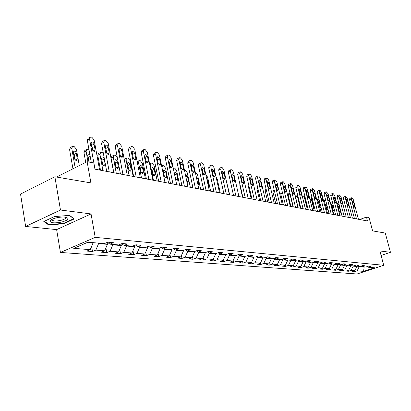 <?xml version="1.0" encoding="UTF-8"?>
<svg xmlns="http://www.w3.org/2000/svg" width="411" height="411" viewBox="0 0 411 411"><rect width="100%" height="100%" fill="white"/><g stroke="black" fill="none" stroke-linecap="round" stroke-linejoin="round"><path stroke-width="0.62" d="M60.422 252.436L357.051 273.998L383.704 265.29L95.213 237.358L60.422 252.436L56.631 229.605L91.052 213.936L60.474 210.016L25.621 226.446L56.631 229.605M25.621 226.446L20.55 194.059L54.879 176.761L90.929 182.905L87.122 161.682L56.554 177.049M381.095 255.437L390.45 252.308L385.287 233.063L372.592 230.9L369.073 217.583L366.473 217.07L359.748 219.52M60.474 210.016L54.879 176.761M367.182 266.6L368.205 267.217L370.892 266.333L368.621 266.123L365.929 267.011L362.235 266.682L364.942 265.783L362.615 265.573L359.897 266.472L356.106 266.133L358.839 265.223L356.445 265.008L353.707 265.922L349.812 265.573L352.571 264.648L350.115 264.427L347.346 265.352L343.349 264.997L346.129 264.057L343.606 263.826L340.817 264.771L336.707 264.401L339.512 263.451L336.917 263.215L334.102 264.17L329.879 263.79L332.71 262.829L330.043 262.583L327.202 263.554L322.856 263.163L325.712 262.187L322.969 261.935L320.102 262.917L315.633 262.521L318.515 261.524L315.694 261.268L312.797 262.264L308.199 261.853L311.106 260.846L308.199 260.579L305.281 261.596L300.544 261.17L303.482 260.142L300.487 259.87L297.538 260.903L292.658 260.466L295.622 259.423L292.534 259.141L289.565 260.189L284.535 259.742L287.525 258.678L284.345 258.385L281.345 259.459L276.156 258.992L279.177 257.913L275.894 257.615L272.868 258.699L267.515 258.221L270.561 257.122L267.176 256.813L264.119 257.918L258.601 257.425L261.673 256.305L258.18 255.986L255.092 257.111L249.395 256.603L252.493 255.462L248.886 255.133L245.773 256.279L239.885 255.755L243.014 254.594L239.284 254.25L236.14 255.421L230.052 254.877L233.212 253.695L229.353 253.34L226.184 254.532L219.89 253.967L223.075 252.765L219.084 252.4L215.883 253.613L209.369 253.027L212.585 251.799L208.454 251.424L205.228 252.657L198.477 252.056L201.724 250.802L197.439 250.412L194.187 251.671L187.195 251.049L190.468 249.77L186.029 249.364L182.746 250.648L175.497 250.001L178.8 248.701L174.197 248.28L170.884 249.59L163.367 248.922L166.696 247.592L161.919 247.15L158.579 248.491L150.77 247.797L154.13 246.436L149.167 245.978L145.797 247.35L137.685 246.626L141.071 245.239L135.918 244.766L132.517 246.163L124.086 245.413L127.497 243.99L122.134 243.497L118.707 244.93L109.932 244.149L113.374 242.696L107.79 242.182L104.337 243.646L88 242.187L73.728 248.352L90.184 249.657L86.834 251.08L92.48 251.511L91.576 246.384M368.205 267.217L374.539 267.782L363.571 271.368L357.133 270.859L354.498 271.722L354.277 270.854M92.48 251.511L95.82 250.104L104.656 250.808L101.332 252.195L106.762 252.616L110.076 251.234L118.574 251.912L115.275 253.274L120.495 253.674L123.788 252.323L131.967 252.976L128.694 254.306L133.719 254.692L136.981 253.371L144.857 253.998L141.61 255.303L146.45 255.678L149.691 254.383L157.279 254.984L154.058 256.264L158.723 256.623L161.939 255.354L169.255 255.935L166.059 257.188L170.565 257.538L173.75 256.294L180.809 256.854L177.639 258.082L181.986 258.416L185.145 257.199L191.963 257.738L188.824 258.945L193.021 259.269L196.155 258.072L202.741 258.596L199.623 259.778L203.681 260.091L206.784 258.92L213.155 259.423L210.062 260.584L213.987 260.887L217.065 259.731L223.224 260.225L220.162 261.36L223.959 261.653L227.011 260.523L232.97 260.995L229.934 262.115L233.607 262.398L236.633 261.288L242.408 261.745L239.397 262.845L242.952 263.122L245.953 262.028L251.547 262.47L248.563 263.554L252.01 263.821L254.984 262.747L260.404 263.174L257.445 264.237L260.79 264.494L263.739 263.441L268.989 263.857L266.056 264.905L269.303 265.152L272.226 264.114L277.322 264.52L274.414 265.547L277.564 265.789L280.456 264.766L285.404 265.162L282.521 266.174L285.578 266.41L288.45 265.403L293.254 265.783L290.397 266.78L293.367 267.011L296.213 266.02L300.878 266.39L298.047 267.371L300.934 267.592L303.755 266.621L308.286 266.98L305.481 267.941L308.286 268.162L311.081 267.201L315.489 267.551L312.709 268.501L315.437 268.712L318.206 267.767L322.496 268.106L319.737 269.041L322.388 269.246L325.137 268.316L329.309 268.65L326.575 269.57L329.16 269.77L331.883 268.851L335.941 269.174L333.234 270.084L335.746 270.279L338.448 269.375L342.399 269.688L339.712 270.582L342.163 270.772L344.839 269.883L348.692 270.186L346.026 271.07L348.41 271.255L351.066 270.376L354.816 270.674L352.176 271.548L354.498 271.722M87.122 161.682L93.826 163.008L94.946 169.168L367.506 220.995L366.473 217.07M356.82 266.2L356.897 266.482L353.157 266.153L353.08 265.866M361.182 266.045L362.235 266.682M354.816 270.674L356.897 266.482M351.066 270.376L353.157 266.153M350.711 265.655L350.788 265.943L346.951 265.598L346.874 265.311M355.027 265.48L356.106 266.133M348.692 270.186L350.788 265.943M344.839 269.883L346.951 265.598M344.444 265.095L344.521 265.383L340.58 265.033L340.503 264.741M348.703 264.9L349.812 265.573M342.399 269.688L344.521 265.383M338.448 269.375L340.58 265.033M338.006 264.52L338.083 264.812L334.035 264.453L333.958 264.155M342.209 264.299L343.349 264.997M335.941 269.174L338.083 264.812M331.883 268.851L334.035 264.453M331.394 263.929L331.472 264.227L327.315 263.857L327.233 263.543M335.535 263.682L336.707 264.401M329.309 268.65L331.472 264.227M325.137 268.316L327.315 263.857M324.603 263.323L324.68 263.626L320.405 263.245L320.308 262.85M328.677 263.05L329.879 263.79M322.496 268.106L324.68 263.626M318.206 267.767L320.405 263.245M317.621 262.696L317.698 263.004L313.3 262.614L313.182 262.131M321.618 262.398L322.856 263.163M315.489 267.551L317.698 263.004M311.081 267.201L313.3 262.614M310.439 262.054L310.516 262.367L305.995 261.966L305.856 261.396M314.358 261.725L315.633 262.521M308.286 266.98L310.516 262.367M303.755 266.621L305.995 261.966M303.056 261.396L303.128 261.715L298.478 261.298L298.319 260.631M306.889 261.036L308.199 261.853M300.878 266.39L303.128 261.715M296.213 266.02L298.478 261.298M295.452 260.718L295.53 261.036L290.741 260.615L290.556 259.839M299.198 260.322L300.544 261.17M293.254 265.783L295.53 261.036M288.45 265.403L290.741 260.615M287.628 260.019L287.705 260.343L282.773 259.906L282.562 259.022M291.271 259.588L292.658 260.466M285.404 265.162L287.705 260.343M280.456 264.766L282.773 259.906M279.567 259.3L279.644 259.629L274.563 259.177L274.327 258.175M283.102 258.827L284.535 259.742M277.322 264.52L279.644 259.629M272.226 264.114L274.563 259.177M271.26 258.555L271.337 258.894L266.097 258.427L265.84 257.296M274.682 258.046L276.156 258.992M268.989 263.857L271.337 258.894M263.739 263.441L266.097 258.427M262.696 257.789L262.773 258.134L257.373 257.651L257.101 256.449M265.994 257.24L267.515 258.221M260.404 263.174L262.773 258.134M254.984 262.747L257.373 257.651M253.864 257.003L253.941 257.348L248.367 256.854L248.126 255.776M257.029 256.407L258.601 257.425M251.547 262.47L253.941 257.348M245.953 262.028L248.367 256.854M244.751 256.187L244.828 256.541L239.079 256.027L238.868 255.082M247.776 255.544L249.395 256.603M242.408 261.745L244.828 256.541M236.633 261.288L239.079 256.027M235.344 255.349L235.421 255.704L229.477 255.18L229.302 254.378M238.21 254.65L239.885 255.755M232.97 260.995L235.421 255.704M227.011 260.523L229.477 255.18M225.624 254.481L225.701 254.841L219.561 254.296L219.423 253.659M228.326 253.726L230.052 254.877M223.224 260.225L225.701 254.841M217.065 259.731L219.561 254.296M215.58 253.582L215.657 253.952L209.307 253.387L209.209 252.919M218.102 252.77L219.89 253.967M213.155 259.423L215.657 253.952M206.784 258.92L209.307 253.387M205.192 252.657L205.274 253.032L198.703 252.446L198.626 252.071M207.519 251.779L209.369 253.027M202.741 258.596L205.274 253.032M196.155 258.072L198.703 252.446M194.424 251.578L194.526 252.077L187.724 251.475L187.647 251.09M196.566 250.751L198.477 252.056M191.963 257.738L194.526 252.077M185.145 257.199L187.724 251.475M183.27 250.448L183.404 251.09L176.355 250.463L176.278 250.073M185.217 249.683L187.195 251.049M180.809 256.854L183.404 251.09M173.75 256.294L176.355 250.463M171.716 249.261L171.875 250.068L164.575 249.42L164.498 249.02M173.447 248.578L175.497 250.001M169.255 255.935L171.875 250.068M161.939 255.354L164.575 249.42M159.735 248.028L159.93 249.009L152.358 248.336L152.281 247.931M161.235 247.422L163.367 248.922M157.279 254.984L159.93 249.009M149.691 254.383L152.358 248.336M147.313 246.734L147.539 247.91L139.683 247.211L139.601 246.795M148.561 246.225L150.77 247.797M144.857 253.998L147.539 247.91M136.981 253.371L139.683 247.211M134.412 245.382L134.674 246.764L126.516 246.045L126.439 245.624M135.394 244.977L137.685 246.626M131.967 252.976L134.674 246.764M123.788 252.323L126.516 246.045M121.019 243.964L121.317 245.583L112.835 244.828L112.758 244.401M121.702 243.682L124.086 245.413M118.574 251.912L121.317 245.583M110.076 251.234L112.835 244.828M107.091 242.48L107.43 244.35L98.609 243.569L98.532 243.127M107.456 242.326L109.932 244.149M104.656 250.808L107.43 244.35M95.82 250.104L98.609 243.569M92.907 242.629L92.989 243.065L87.158 242.552M90.184 249.657L92.989 243.065M91.052 213.936L95.213 237.358M390.45 252.308L379.903 250.957L383.704 265.29M364.054 266.842L364.125 267.124L364.778 266.909M359.127 266.405L359.204 266.688L364.125 267.124L363.571 271.368M357.133 270.859L359.204 266.688M106.762 252.616L105.91 247.895M120.495 253.674L119.693 249.328M133.719 254.692L132.964 250.689M146.45 255.678L145.741 251.989M158.723 256.623L158.06 253.227M170.565 257.538L169.938 254.409M181.986 258.416L181.4 255.539M193.021 259.269L192.471 256.618M203.681 260.091L203.168 257.651M213.987 260.887L213.509 258.647M223.959 261.653L223.512 259.598M233.607 262.398L233.196 260.512M242.952 263.122L242.572 261.391M252.01 263.821L251.655 262.239M260.79 264.494L260.461 263.05M269.303 265.152L269 263.836M277.564 265.789L277.271 264.535M285.578 266.41L285.296 265.198M293.367 267.011L293.089 265.84M300.934 267.592L300.662 266.467M308.286 268.162L308.024 267.073M315.437 268.712L315.18 267.659M322.388 269.246L322.142 268.229M329.16 269.77L328.913 268.784M335.746 270.279L335.504 269.323M342.163 270.772L341.926 269.847M348.41 271.255L348.184 270.356M48.77 225.012L63.762 223.723L74.15 218.971L69.629 215.359L54.278 216.612L43.807 221.514L48.77 225.012L48.662 224.334M63.695 223.307L63.762 223.723M95.003 169.178L89.526 138.985L90.41 137.017L90.949 137.038L91.874 137.253L94.15 140.048L99.637 170.062M89.875 137.3L88.165 138.194L87.271 140.161L91.309 162.509M91.139 143.46L92.033 141.862L93.03 142.283L93.955 143.609L95.141 149.83L94.422 151.433L93.251 151.027L92.326 149.702L91.139 143.46M91.221 143.912L91.848 145.283L92.809 150.565M75.151 167.698L71.745 148.258L72.66 146.301L74.134 146.516L76.405 149.244L79.297 165.612M72.947 168.808L69.562 149.399L70.481 147.441L72.115 146.588M75.085 159.848L74.129 154.408L73.369 152.887M73.328 152.666L74.463 158.831L75.383 160.126L76.564 160.511L77.309 158.918L76.174 152.774L75.254 151.479L74.252 151.073L73.328 152.666M61.799 222.027C68.103 220.188 69.562 218.611 66.166 217.306C63.51 216.808 60.212 216.998 56.266 217.876C52.49 218.837 50.399 219.921 49.993 221.133C50.825 223.06 54.761 223.358 61.799 222.027M52.228 219.227L52.002 219.664L52.315 220.322C53.985 221.195 56.857 221.205 60.941 220.358C64.743 219.33 66.228 218.287 65.385 217.234L65.272 217.152M69.413 215.379L73.641 218.75L63.577 223.363L49.048 224.606L44.326 221.272M109.269 171.89L103.762 142.257L104.605 140.321L105.113 140.336L106.002 140.547L108.206 143.275L113.724 172.738M104.106 140.572L102.37 141.466L101.522 143.403L106.706 171.408M105.35 146.645L106.202 145.068L107.158 145.484L108.052 146.778L109.244 152.887L108.555 154.464L107.43 154.063L106.536 152.769L105.35 146.645M105.457 147.22L106.901 153.467M122.987 174.5L117.459 145.402L118.26 143.496L118.738 143.511L119.596 143.711L121.738 146.388L127.276 175.317M117.798 143.727L116.046 144.61L115.234 146.522L120.438 174.017M119.015 149.707L119.832 148.155L120.752 148.566L121.62 149.83L122.807 155.826L122.154 157.377L121.075 156.987L120.207 155.723L119.015 149.707M119.154 150.431L120.449 156.231M87.995 161.852L86.105 151.305L83.931 152.414L84.81 150.488L86.469 149.635M85.714 162.386L83.931 152.414M89.223 162.098L88.365 157.321L87.718 155.944M89.937 154.901L88.365 154.074L87.661 155.625L88.966 162.047M89.023 149.845L86.978 149.373L86.105 151.305M102.95 170.693L99.924 154.233L97.767 155.317L98.604 153.416L100.289 152.568M100.5 170.226L97.767 155.317M102.997 165.16L101.532 158.898M101.455 158.476L102.596 164.415L103.459 165.659L104.548 166.034L105.226 164.482L104.086 158.564L103.223 157.321L102.298 156.93L101.455 158.476M103.367 153.354L102.103 152.527L100.757 152.332L99.924 154.233M136.19 177.013L130.641 148.433L131.407 146.547L131.859 146.568L132.686 146.758L134.767 149.378L140.315 177.799M130.981 146.763L129.208 147.641L128.438 149.522L133.657 176.53M132.178 152.661L132.794 151.145L134.818 153.252L135.871 158.656L135.25 160.187L133.231 158.081L132.178 152.661M132.352 153.57L133.488 158.846M148.905 179.427L143.347 151.351L144.076 149.496L144.502 149.512L145.299 149.696L147.323 152.265L152.882 180.188M143.675 149.691L141.893 150.565L141.158 152.419L146.393 178.949M144.857 155.502L145.443 154.007L147.4 156.072L148.453 161.384L147.862 162.895L145.91 160.829L144.857 155.502M145.093 156.699L146.033 161.261M161.158 181.76L155.594 154.166L156.288 152.332L156.694 152.347L157.459 152.527L159.427 155.045L164.996 182.489L161.929 167.385L162.597 165.607L162.967 165.618L163.691 165.772L165.556 168.15L168.618 183.178M155.918 152.512L154.125 153.375L153.426 155.209L158.667 181.287M157.079 158.24L157.639 156.766L159.53 158.79L160.588 164.01L160.028 165.499L158.137 163.48L157.079 158.24M116.277 173.226L113.236 157.059L111.098 158.117L111.895 156.242L113.595 155.399M113.837 172.764L111.098 158.117M116.179 167.637L114.849 161.77M114.746 161.225L115.753 166.583L117.772 168.638L118.419 167.113L117.412 161.775L115.383 159.715L114.746 161.225M117.371 157.793L115.321 155.368L114.489 155.194L114.032 155.183L113.236 157.059M129.121 175.667L126.069 159.776L126.829 157.927L127.261 157.937L128.068 158.112L130.087 160.629L133.138 176.432M128.879 170L127.687 164.564M124.204 159.268L126.424 158.127M127.554 163.871L128.566 169.137L130.523 171.156L131.135 169.651L130.123 164.4L128.165 162.381L127.554 163.871M141.507 178.025L138.45 162.402L139.175 160.578L139.586 160.588L140.362 160.752L142.324 163.224L145.386 178.759M141.122 172.219L140.084 167.318M139.91 166.424L140.922 171.598L142.817 173.576L143.403 172.096L142.391 166.933L140.49 164.955L139.91 166.424M172.98 184.005L167.411 156.879L168.073 155.075L168.453 155.086L169.193 155.26L171.11 157.732L176.679 184.709M167.724 155.24L165.921 156.093L165.258 157.901L170.498 183.537M168.87 160.886L169.404 159.432L171.238 161.415L172.296 166.547L171.757 168.017L169.928 166.034L168.87 160.886M153.462 180.295L150.4 164.934L151.089 163.136L151.479 163.146L152.229 163.306L154.14 165.731L157.202 181.01M152.897 174.182L152.091 170.159M151.834 168.885L152.851 173.976L154.685 175.918L155.245 174.454L154.228 169.383L152.389 167.436L151.834 168.885M184.385 186.173L178.816 159.499L179.448 157.716L179.807 157.732L180.521 157.896L182.386 160.321L187.955 186.856M179.124 157.87L177.316 158.718L176.679 160.495L181.924 185.705M180.254 163.434L180.758 162.001L182.541 163.948L183.599 168.998L183.085 170.447L181.313 168.5L180.254 163.434M163.352 171.269L164.369 176.273L166.147 178.179L166.686 176.735L165.669 171.747L163.881 169.835L163.352 171.269M195.395 188.269L189.831 162.032L190.432 160.275L190.776 160.285L191.469 160.444L193.283 162.823L198.847 188.926M190.129 160.413L188.32 161.251L187.714 163.008L192.954 187.806M191.249 165.9L191.732 164.487L193.458 166.398L194.511 171.361L194.028 172.79L192.302 170.884L191.249 165.9M173.283 168.269L174.773 168.156L176.586 170.488L179.653 185.274M174.485 173.565L175.502 178.492L177.228 180.362L177.737 178.939L176.72 174.028L174.988 172.158L174.485 173.565M206.039 190.293L200.481 164.477L201.051 162.741L201.38 162.756L202.048 162.91L203.815 165.243L209.374 190.925M200.768 162.874L198.955 163.701L198.379 165.433L203.615 189.831M201.873 168.284L202.335 166.887L204.01 168.762L205.063 173.648L204.601 175.06L202.931 173.185L201.873 168.284M184.482 170.303L185.484 170.457L187.257 172.748L190.319 187.303M186.933 181.981L187.94 182.474L188.428 181.071L187.411 176.237L185.731 174.398L185.387 174.618M216.325 192.25L210.776 166.845L211.321 165.13L211.634 165.14L212.282 165.294L214.003 167.585L219.551 192.862M211.059 165.253L209.245 166.07L208.696 167.78L213.92 191.793M212.148 170.586L212.585 169.209L214.213 171.048L215.266 175.857L214.825 177.249L213.201 175.41L212.148 170.586M195.364 172.584L195.852 172.687L197.578 174.942L200.64 189.266M197.897 184.462L198.302 184.518L198.77 183.131L197.753 178.374L196.211 176.56M226.276 194.141L220.738 169.132L221.257 167.441L221.555 167.452L222.181 167.601L223.861 169.851L229.4 194.732M221.01 167.554L219.197 168.361L218.673 170.051L223.892 193.689M222.089 172.815L222.51 171.454L224.093 173.262L225.141 177.999L224.719 179.371L223.142 177.567L222.089 172.815M205.896 174.845L207.576 177.059L210.632 191.166M208.408 186.476L208.778 185.13L207.766 180.444L206.754 178.821M235.909 195.97L230.381 171.351L230.879 169.681L231.162 169.692L231.768 169.83L233.412 172.045L238.93 196.545M230.648 169.784L228.835 170.58L228.336 172.25L233.54 195.523M231.717 174.973L232.112 173.632L233.654 175.41L234.702 180.069L234.301 181.426L232.765 179.648L231.717 174.973M216.109 177.182L217.255 179.114L220.306 193.006M218.477 187.966L217.049 181.462M245.233 197.748L239.726 173.493L240.466 171.855L241.052 171.993L242.66 174.172L248.162 198.302M239.978 171.942L238.169 172.728L237.697 174.377L242.886 197.301M241.036 177.064L241.416 175.738L242.916 177.485L243.959 182.078L243.579 183.414L242.084 181.672L241.036 177.064M226.081 179.812L229.682 194.788M254.27 199.463L248.778 175.574L249.487 173.956L250.052 174.089L251.619 176.227L257.106 200.003M249.025 174.038L247.222 174.814L246.764 176.442L251.943 199.022M250.073 179.088L250.433 177.778L251.892 179.494L252.935 184.02L252.57 185.34L251.116 183.625L250.073 179.088M263.03 201.128L257.553 177.593L258.231 175.99L258.781 176.119L260.312 178.225L265.778 201.652M257.789 176.067L255.991 176.833L255.56 178.441L260.718 200.691M258.832 181.051L259.177 179.756L260.595 181.446L261.637 185.906L261.288 187.21L259.875 185.525L258.832 181.051M242.552 197.234L239.813 185.135L239.854 183.902M271.522 202.746L266.071 179.55L266.713 177.968L267.248 178.091L268.743 180.162L274.194 203.25M266.297 178.035L264.504 178.795L264.093 180.383L269.231 202.31M267.33 182.957L267.659 181.677L269.041 183.342L270.078 187.735L269.744 189.024L268.368 187.365L267.33 182.957M251.208 198.883L248.475 186.954L248.819 185.402M279.763 204.313L274.332 181.446L274.944 179.884L275.462 180.008L276.927 182.042L282.352 204.801M274.548 179.951L272.765 180.696L272.37 182.263L277.492 203.877M275.576 184.806L275.889 183.542L277.235 185.176L278.268 189.512L277.954 190.781L276.608 189.152L275.576 184.806M259.608 200.481L256.885 188.721L257.558 187.051M287.762 205.834L282.352 183.291L282.938 181.744L283.446 181.862L284.874 183.871L290.279 206.312M282.562 181.806L280.785 182.541L280.41 184.092L285.511 205.402M283.58 186.599L283.878 185.351L285.193 186.964L286.22 191.233L285.922 192.492L284.607 190.884L283.58 186.599M267.767 202.032L265.054 190.437L265.455 188.89L266.03 188.654M295.53 207.308L290.145 185.078L290.705 183.553L291.193 183.671L292.596 185.644L297.975 207.776M290.346 183.609L288.573 184.339L288.219 185.87L293.295 206.882M291.353 188.341L291.64 187.108L292.925 188.695L293.947 192.908L293.66 194.151L292.38 192.569L291.353 188.341M275.694 203.537L272.991 192.101L273.377 190.576L274.255 190.211M303.077 208.742L297.718 186.82L298.247 185.31L298.725 185.423L300.097 187.37L305.45 209.194M297.908 185.361L296.146 186.08L295.807 187.596L300.862 208.32M298.91 190.036L299.182 188.819L300.436 190.38L301.453 194.531L301.181 195.764L299.932 194.203L298.91 190.036M283.4 205.002L280.708 193.72L281.073 192.209L282.239 191.737M310.413 210.139L305.075 188.51L305.584 187.02L306.046 187.128L307.392 189.045L312.72 210.576M305.26 187.067L303.503 187.776L303.184 189.276L308.214 209.723M306.257 191.685L306.514 190.478L307.736 192.014L308.748 196.114L308.491 197.331L307.269 195.795L306.257 191.685M293.033 206.836L290.063 194.552L288.209 195.297L288.558 193.802L289.996 193.227M290.89 206.425L288.209 195.297M290.048 193.432L290.063 194.552M317.544 211.495L312.237 190.154L312.72 188.68L313.172 188.788L314.487 190.673L319.789 211.922M312.411 188.726L310.665 189.425L310.356 190.904L315.365 211.079M313.398 193.283L313.639 192.091L314.836 193.607L315.848 197.655L315.602 198.852L314.41 197.342L313.398 193.283M300.302 208.218L297.348 196.093L295.509 196.828L295.843 195.353L297.533 194.675L297.348 196.093M298.18 207.812L295.509 196.828M298.448 198.421L299.814 204.041M324.485 212.816L319.198 191.757L319.66 190.298L320.097 190.401L321.392 192.261L326.668 213.227M319.362 190.339L317.626 191.028L317.333 192.492L322.316 212.405M320.344 194.84L320.58 193.663L321.746 195.158L322.753 199.15L322.517 200.337L321.351 198.847L320.344 194.84M307.377 209.564L304.438 197.599L302.768 198.256M302.553 197.367L304.623 196.186M305.707 199.53L305.568 200.65L306.544 204.621L307.279 205.921M304.87 196.134L304.438 197.599M331.23 214.095L325.974 193.314L326.416 191.87L328.106 193.802L333.357 214.501M326.134 191.911L324.407 192.589L324.13 194.038L329.088 213.689M327.11 196.36L327.331 195.194L328.471 196.664L329.473 200.604L329.252 201.78L328.106 200.311L327.11 196.36M314.266 210.869L311.338 199.063L310.002 199.587M309.704 198.379L311.517 197.665M312.843 200.922L312.458 202.073L313.429 205.993L314.461 207.437M312.036 197.67L311.636 197.619L311.338 199.063M337.801 215.349L332.571 194.829L332.992 193.401L334.652 195.307L339.871 215.739M332.725 193.437L331.004 194.11L330.742 195.544L335.674 214.943M333.691 197.835L333.902 196.684L335.022 198.133L336.013 202.022L335.802 203.183L334.688 201.734L333.691 197.835M320.97 212.148L318.057 200.486L317.035 200.887M319.84 202.5L319.388 202.315L319.162 203.46L320.128 207.329L321.387 208.685M319.008 199.176L318.34 199.058L318.057 200.486M344.202 216.561L338.998 196.304L339.399 194.896L341.022 196.771L346.216 216.946M339.142 194.927L337.431 195.59L337.184 197.008L342.091 216.16M340.103 199.273L340.303 198.133L341.397 199.561L342.389 203.404L342.188 204.55L341.094 203.121L340.103 199.273M327.505 213.386L324.603 201.873L323.878 202.155M326.735 204.375L325.913 203.676L325.697 204.812L326.658 208.629L327.757 210.036L328.045 209.564M325.831 200.779L324.875 200.46L324.603 201.873M350.434 217.748L345.255 197.742L345.641 196.345L347.228 198.194L352.397 218.123M345.394 196.381L343.694 197.033L343.457 198.436L348.338 217.352M346.35 200.671L346.54 199.546L347.614 200.953L348.595 204.75L348.405 205.885L347.336 204.478L346.35 200.671M333.866 214.599L330.983 203.229L330.542 203.399M332.062 206.127L333.018 209.898L334.097 211.285L334.302 210.155L333.347 206.394L332.268 205.002L332.062 206.127M332.53 202.577L331.24 201.832L330.983 203.229M356.507 218.904L351.359 199.145L351.724 197.763L353.28 199.587L358.418 219.269M351.487 197.794L349.797 198.441L349.571 199.828L354.431 218.508M352.438 202.037L352.617 200.922L353.671 202.315L354.647 206.06L354.467 207.18L353.419 205.793L352.438 202.037M340.072 215.78L337.2 204.544L337.59 203.168L339.162 204.961L342.029 216.15M338.268 207.411L339.219 211.136L340.277 212.502L340.472 211.382L339.522 207.668L338.464 206.296L338.268 207.411M87.271 140.161L89.526 138.985M94.098 144.122L91.848 145.283M95.141 149.83L93.086 150.878M71.745 148.258L69.562 149.399M74.129 154.408L76.312 153.282M75.218 159.982L77.309 158.918M101.522 143.403L103.762 142.257M108.196 147.282L105.956 148.417M109.244 152.887L107.24 153.889M115.234 146.522L117.459 145.402M121.759 150.323L119.534 151.428M122.807 155.826L120.86 156.786M88.365 157.321L90.204 156.386M90.389 162.33L91.201 161.919M102.067 160.12L104.219 159.047M103.243 165.458L105.226 164.482M128.438 149.522L130.641 148.433M134.818 153.252L132.614 154.331M135.871 158.656L133.976 159.576M141.158 152.419L143.347 151.351M147.4 156.072L145.211 157.125M148.453 161.384L146.609 162.263M153.426 155.209L155.594 154.166M159.53 158.79L157.392 159.807M160.588 164.01L158.795 164.857M115.27 162.823L117.412 161.775M116.488 168.048L118.419 167.113M126.069 159.776L124.451 160.567M128.001 165.428L130.123 164.4M129.26 170.544L131.135 169.651M138.45 162.402L137.408 162.905M140.279 167.935L142.391 166.933M141.579 172.954L143.403 172.096M165.258 157.901L167.411 156.879M171.238 161.415L169.178 162.381M172.296 166.547L170.55 167.359M150.4 164.934L149.892 165.176M152.137 170.36L154.228 169.383M153.467 175.281L155.245 174.454M176.679 160.495L178.816 159.499M182.541 163.948L180.552 164.868M183.599 168.998L181.898 169.774M163.64 172.682L165.669 171.747M164.955 177.526L166.686 176.735M187.714 163.008L189.831 162.032M193.458 166.398L191.536 167.272M194.511 171.361L192.862 172.106M174.762 174.922L176.72 174.028M176.052 179.699L177.737 178.939M198.379 165.433L200.481 164.477M204.01 168.762L202.155 169.594M205.063 173.648L203.46 174.367M185.875 176.93L187.411 176.237M186.887 181.76L188.428 181.071M208.696 167.78L210.776 166.845M214.213 171.048L212.425 171.844M215.266 175.857L213.705 176.55M196.699 178.842L197.753 178.374M197.712 183.599L198.77 183.131M218.673 170.051L220.738 169.132M224.093 173.262L222.356 174.028M225.141 177.999L223.62 178.662M207.159 180.706L207.766 180.444M208.177 185.392L208.778 185.13M228.336 172.25L230.381 171.351M233.654 175.41L231.979 176.134M234.702 180.069L233.222 180.706M237.697 174.377L239.726 173.493M242.916 177.485L241.293 178.184M243.959 182.078L242.521 182.69M246.764 176.442L248.778 175.574M251.892 179.494L250.32 180.167M252.935 184.02L251.532 184.611M255.56 178.441L257.553 177.593M260.595 181.446L259.074 182.088M261.637 185.906L260.271 186.476M240.106 185.012L239.813 185.135M264.093 180.383L266.071 179.55M269.041 183.342L267.566 183.958M270.078 187.735L268.748 188.284M249.112 186.686L248.475 186.954M272.37 182.263L274.332 181.446M277.235 185.176L275.802 185.772M278.268 189.512L276.973 190.041M257.851 188.32L256.885 188.721M280.41 184.092L282.352 183.291M285.193 186.964L283.801 187.529M286.22 191.233L284.957 191.747M266.323 189.913L265.054 190.437M288.219 185.87L290.145 185.078M292.925 188.695L291.574 189.24M293.947 192.908L292.714 193.401M274.548 191.464L272.991 192.101M295.807 187.596L297.718 186.82M300.436 190.38L299.121 190.904M301.453 194.531L300.251 195.014M282.537 192.98L280.708 193.72M303.184 189.276L305.075 188.51M307.736 192.014L306.462 192.523M308.748 196.114L307.582 196.576M310.356 190.904L312.237 190.154M314.836 193.607L313.598 194.1M315.848 197.655L314.708 198.102M317.333 192.492L319.198 191.757M321.746 195.158L320.544 195.631M322.753 199.15L321.638 199.582M305.763 201.431L306.138 201.282M306.832 205.351L307.109 205.238M324.13 194.038L325.974 193.314M328.471 196.664L327.3 197.121M329.473 200.604L328.384 201.025M312.643 202.829L313.259 202.592M313.701 206.697L314.225 206.497M330.742 195.544L332.571 194.829M335.022 198.133L333.881 198.575M336.013 202.022L334.955 202.428M319.347 204.195L320.184 203.871M320.395 208.012L321.15 207.725M337.184 197.008L338.998 196.304M341.397 199.561L340.287 199.987M342.389 203.404L341.351 203.799M325.877 205.521L326.925 205.12M326.915 209.297L327.886 208.927M343.457 198.436L345.255 197.742M347.614 200.953L346.53 201.369M348.595 204.75L347.583 205.13M332.237 206.815L333.347 206.394M333.264 210.545L334.302 210.155M349.571 199.828L351.359 199.145M353.671 202.315L352.612 202.71M354.647 206.06L353.66 206.43M338.438 208.079L339.522 207.668M339.46 211.763L340.472 211.382M91.853 141.877L91.427 142.098M73.636 151.315L74.067 151.089M52.14 219.269L52.315 220.322M52.002 219.664L49.993 221.133M106.028 145.083L105.632 145.283M119.663 148.171L119.298 148.356M87.964 154.279L88.365 154.074M101.753 157.13L102.128 156.945M132.794 151.145L132.45 151.31M145.443 154.007L145.124 154.161M157.639 156.766L157.341 156.91M115.039 159.884L115.383 159.715M127.842 162.535L128.165 162.381M138.795 160.763L137.146 161.554M140.192 165.099L140.49 164.955M169.404 159.432L169.127 159.56M150.734 163.306L149.625 163.835M152.111 167.57L152.389 167.436M180.758 162.001L180.501 162.119M162.268 165.761L161.657 166.049M163.619 169.959L163.881 169.835M318.227 199.104L316.737 199.684M324.767 200.501L323.58 200.964M331.138 201.868L330.244 202.212M337.349 203.198L336.727 203.44"/></g></svg>
